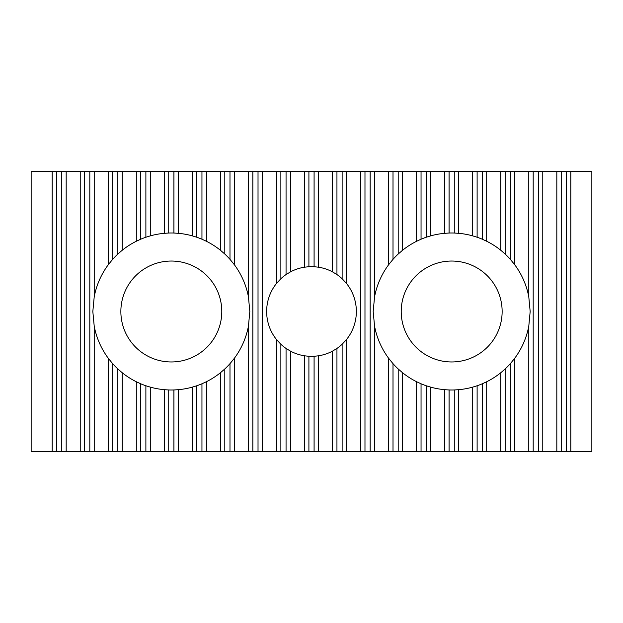 <?xml version="1.0" encoding="UTF-8"?>
<svg xmlns="http://www.w3.org/2000/svg" width="623" height="623" viewBox="0 0 623 623"><rect width="100%" height="100%" fill="white"/><g stroke="black" fill="none" stroke-linecap="round" stroke-linejoin="round"><path stroke-width="0.93" d="M276.472 283.481A44.856 44.856 0 0 0 276.472 339.519L280.872 344.278A44.856 44.856 0 0 0 286.058 348.444L290.458 351.115A44.856 44.856 0 0 0 304.507 355.811L308.907 356.278A44.856 44.856 0 0 0 314.093 356.278L318.493 355.811A44.856 44.856 0 0 0 332.542 351.115L336.942 348.444A44.856 44.856 0 0 0 342.128 344.278L346.528 339.519A44.856 44.856 0 0 0 346.528 283.481L342.128 278.722A44.856 44.856 0 0 0 336.942 274.556L332.542 271.885A44.856 44.856 0 0 0 318.493 267.189L314.093 266.722A44.856 44.856 0 0 0 308.907 266.722L304.507 267.189A44.856 44.856 0 0 0 290.458 271.885L286.058 274.556A44.856 44.856 0 0 0 280.872 278.722L276.472 283.481L276.472 171.325L280.872 171.325L280.872 278.722M221.788 311.5A50.463 50.463 0 0 1 171.325 361.963A50.463 50.463 0 0 1 120.862 311.5A50.463 50.463 0 0 1 171.325 261.037A50.463 50.463 0 0 1 221.788 311.5M89.813 451.675L89.813 171.325L94.213 171.325L94.213 296.821L92.827 311.5L94.213 326.179A78.498 78.498 0 0 0 108.262 358.248L112.662 363.661A78.498 78.498 0 0 0 117.848 368.964L122.248 372.764A78.498 78.498 0 0 0 136.297 381.751L140.697 383.776A78.498 78.498 0 0 0 145.883 385.762L150.283 387.124A78.498 78.498 0 0 0 164.332 389.687L168.732 389.959A78.498 78.498 0 0 0 173.918 389.959L178.318 389.687A78.498 78.498 0 0 0 192.367 387.124L196.767 385.762A78.498 78.498 0 0 0 201.953 383.776L206.353 381.751A78.498 78.498 0 0 0 220.402 372.764L224.802 368.964A78.498 78.498 0 0 0 229.988 363.661L234.388 358.248A78.498 78.498 0 0 0 248.437 326.179L248.437 451.675L31.15 451.675L31.15 171.325L52.192 171.325L52.192 451.675M94.213 296.821A78.498 78.498 0 0 1 108.262 264.752L112.662 259.339A78.498 78.498 0 0 1 117.848 254.036L117.848 171.325L122.248 171.325L122.248 250.236A78.498 78.498 0 0 1 136.297 241.249L140.697 239.224A78.498 78.498 0 0 1 145.883 237.238L145.883 171.325L164.332 171.325L164.332 233.314L168.732 233.041A78.498 78.498 0 0 1 173.918 233.041L173.918 171.325L192.367 171.325L192.367 235.876L196.767 237.238A78.498 78.498 0 0 1 201.953 239.224L201.953 171.325L220.402 171.325L220.402 250.236L224.802 254.036A78.498 78.498 0 0 1 229.988 259.339L229.988 171.325L248.437 171.325L248.437 296.821L249.823 311.5L248.437 326.179M502.138 311.5A50.463 50.463 0 0 1 451.675 361.963A50.463 50.463 0 0 1 401.212 311.5A50.463 50.463 0 0 1 451.675 261.037A50.463 50.463 0 0 1 502.138 311.5M370.163 451.675L370.163 171.325L374.563 171.325L374.563 296.821A78.498 78.498 0 0 1 388.612 264.752L393.012 259.339A78.498 78.498 0 0 1 398.198 254.036L398.198 171.325L402.598 171.325L402.598 250.236A78.498 78.498 0 0 1 416.647 241.249L421.047 239.224A78.498 78.498 0 0 1 426.233 237.238L426.233 171.325L430.633 171.325L430.633 235.876A78.498 78.498 0 0 1 444.682 233.314L449.082 233.041A78.498 78.498 0 0 1 454.268 233.041L454.268 171.325L458.668 171.325L458.668 233.314A78.498 78.498 0 0 1 472.717 235.876L477.117 237.238A78.498 78.498 0 0 1 482.303 239.224L482.303 171.325L486.703 171.325L486.703 241.249A78.498 78.498 0 0 1 500.752 250.236L505.152 254.036A78.498 78.498 0 0 1 510.338 259.339L510.338 171.325L514.738 171.325L514.738 264.752A78.498 78.498 0 0 1 528.787 296.821L530.173 311.5L528.787 326.179A78.498 78.498 0 0 1 514.738 358.248L514.738 451.675L248.437 451.675M374.563 296.821L373.177 311.5L374.563 326.179A78.498 78.498 0 0 0 388.612 358.248L393.012 363.661A78.498 78.498 0 0 0 398.198 368.964L402.598 372.764A78.498 78.498 0 0 0 416.647 381.751L421.047 383.776A78.498 78.498 0 0 0 426.233 385.762L430.633 387.124A78.498 78.498 0 0 0 444.682 389.687L449.082 389.959A78.498 78.498 0 0 0 454.268 389.959L458.668 389.687A78.498 78.498 0 0 0 472.717 387.124L477.117 385.762A78.498 78.498 0 0 0 482.303 383.776L486.703 381.751A78.498 78.498 0 0 0 500.752 372.764L505.152 368.964A78.498 78.498 0 0 0 510.338 363.661L514.738 358.248M280.872 171.325L286.058 171.325L286.058 274.556M286.058 171.325L290.458 171.325L290.458 271.885M314.093 266.722L314.093 171.325L304.507 171.325L304.507 267.189M304.507 171.325L290.458 171.325M308.907 171.325L308.907 266.722M314.093 171.325L318.493 171.325L318.493 267.189M342.128 278.722L342.128 171.325L332.542 171.325L332.542 271.885M332.542 171.325L318.493 171.325M336.942 171.325L336.942 274.556M342.128 171.325L346.528 171.325L346.528 283.481M94.213 326.179L94.213 451.675M108.262 358.248L108.262 451.675M117.848 171.325L108.262 171.325L108.262 264.752M108.262 171.325L94.213 171.325M112.662 171.325L112.662 259.339M112.662 363.661L112.662 451.675M117.848 368.964L117.848 451.675M122.248 250.236L117.848 254.036M122.248 372.764L122.248 451.675M136.297 381.751L136.297 451.675M145.883 171.325L136.297 171.325L136.297 241.249M136.297 171.325L122.248 171.325M140.697 171.325L140.697 239.224M140.697 383.776L140.697 451.675M145.883 385.762L145.883 451.675M150.283 171.325L150.283 235.876L145.883 237.238M150.283 387.124L150.283 451.675M164.332 389.687L164.332 451.675M164.332 233.314A78.498 78.498 0 0 0 150.283 235.876M173.918 171.325L168.732 171.325L168.732 233.041M168.732 171.325L164.332 171.325M168.732 389.959L168.732 451.675M173.918 389.959L173.918 451.675M178.318 171.325L178.318 233.314L173.918 233.041M178.318 389.687L178.318 451.675M192.367 387.124L192.367 451.675M192.367 235.876A78.498 78.498 0 0 0 178.318 233.314M201.953 171.325L196.767 171.325L196.767 237.238M196.767 171.325L192.367 171.325M196.767 385.762L196.767 451.675M201.953 383.776L201.953 451.675M206.353 171.325L206.353 241.249L201.953 239.224M206.353 381.751L206.353 451.675M220.402 372.764L220.402 451.675M220.402 250.236A78.498 78.498 0 0 0 206.353 241.249M229.988 171.325L224.802 171.325L224.802 254.036M224.802 171.325L220.402 171.325M224.802 368.964L224.802 451.675M229.988 363.661L229.988 451.675M234.388 171.325L234.388 264.752L229.988 259.339M234.388 358.248L234.388 451.675M248.437 296.821A78.498 78.498 0 0 0 234.388 264.752M258.023 451.675L258.023 171.325L252.837 171.325L252.837 451.675M252.837 171.325L248.437 171.325M374.563 326.179L374.563 451.675M388.612 358.248L388.612 451.675M398.198 171.325L388.612 171.325L388.612 264.752M388.612 171.325L374.563 171.325M393.012 171.325L393.012 259.339M393.012 363.661L393.012 451.675M398.198 368.964L398.198 451.675M402.598 250.236L398.198 254.036M402.598 372.764L402.598 451.675M416.647 381.751L416.647 451.675M426.233 171.325L416.647 171.325L416.647 241.249M416.647 171.325L402.598 171.325M421.047 171.325L421.047 239.224M421.047 383.776L421.047 451.675M426.233 385.762L426.233 451.675M430.633 235.876L426.233 237.238M430.633 387.124L430.633 451.675M444.682 389.687L444.682 451.675M454.268 171.325L444.682 171.325L444.682 233.314M444.682 171.325L430.633 171.325M449.082 171.325L449.082 233.041M449.082 389.959L449.082 451.675M454.268 389.959L454.268 451.675M458.668 233.314L454.268 233.041M458.668 389.687L458.668 451.675M472.717 387.124L472.717 451.675M482.303 171.325L472.717 171.325L472.717 235.876M472.717 171.325L458.668 171.325M477.117 171.325L477.117 237.238M477.117 385.762L477.117 451.675M482.303 383.776L482.303 451.675M486.703 241.249L482.303 239.224M486.703 381.751L486.703 451.675M500.752 372.764L500.752 451.675M510.338 171.325L500.752 171.325L500.752 250.236M500.752 171.325L486.703 171.325M505.152 171.325L505.152 254.036M505.152 368.964L505.152 451.675M510.338 363.661L510.338 451.675M514.738 264.752L510.338 259.339M528.787 326.179L528.787 451.675L514.738 451.675M561.222 451.675L561.222 171.325L566.408 171.325L566.408 451.675L538.373 451.675L538.373 171.325L528.787 171.325L528.787 296.821M528.787 171.325L514.738 171.325M533.187 171.325L533.187 451.675L528.787 451.675M566.408 171.325L591.85 171.325L591.85 451.675L566.408 451.675M538.373 451.675L533.187 451.675M61.778 451.675L61.778 171.325L56.592 171.325L56.592 451.675M56.592 171.325L52.192 171.325M61.778 171.325L66.178 171.325L66.178 451.675M89.813 171.325L80.227 171.325L80.227 451.675M80.227 171.325L66.178 171.325M84.627 171.325L84.627 451.675M258.023 171.325L262.423 171.325L262.423 451.675M276.472 339.519L276.472 451.675M262.423 171.325L276.472 171.325M280.872 344.278L280.872 451.675M286.058 348.444L286.058 451.675M290.458 351.115L290.458 451.675M304.507 355.811L304.507 451.675M308.907 356.278L308.907 451.675M314.093 356.278L314.093 451.675M318.493 355.811L318.493 451.675M332.542 351.115L332.542 451.675M336.942 348.444L336.942 451.675M342.128 344.278L342.128 451.675M346.528 339.519L346.528 451.675M370.163 171.325L360.577 171.325L360.577 451.675M360.577 171.325L346.528 171.325M364.977 171.325L364.977 451.675M538.373 171.325L542.773 171.325L542.773 451.675M561.222 171.325L556.822 171.325L556.822 451.675M556.822 171.325L542.773 171.325M570.808 171.325L570.808 451.675"/></g></svg>
